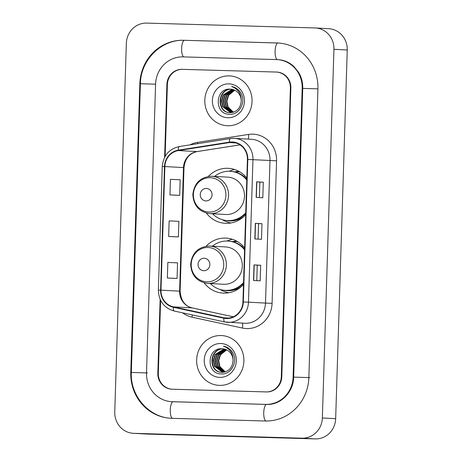 <?xml version="1.0" encoding="UTF-8"?>
<svg xmlns="http://www.w3.org/2000/svg" width="462" height="462" viewBox="0 0 462 462"><rect width="100%" height="100%" fill="white"/><g stroke="black" fill="none" stroke-linecap="round" stroke-linejoin="round"><path stroke-width="0.69" d="M244.641 247.88A27.535 26.08 -86.9 0 0 226.08 238.109A27.535 26.08 -86.9 0 0 225.444 238.086A27.535 26.08 -86.9 0 0 206.162 246.223M204.164 282.871A27.535 26.08 -86.9 0 0 223.077 293.099A27.535 26.08 -86.9 0 0 223.718 293.127A27.535 26.08 -86.9 0 0 243.491 284.453M232.357 239.276A27.535 26.08 -86.9 0 0 226.975 241.043M246.835 178.089A27.535 26.08 -86.9 0 0 228.274 168.318A27.535 26.08 -86.9 0 0 227.639 168.289A27.535 26.08 -86.9 0 0 208.356 176.432M206.358 213.074A27.535 26.08 -86.9 0 0 225.271 223.308A27.535 26.08 -86.9 0 0 225.906 223.337A27.535 26.08 -86.9 0 0 245.686 214.663M234.552 169.485A27.535 26.08 -86.9 0 0 229.169 171.252M234.592 171.858A25.196 23.868 93.1 0 1 238.825 171.321M232.398 241.649A25.196 23.868 93.1 0 1 236.631 241.112M160.609 300.34L158.316 373.227A15.587 14.767 -86.9 0 0 172.228 389.218A15.587 14.767 -86.9 0 0 172.586 389.229L266.054 391.92A15.587 14.767 -86.9 0 0 281.3 376.767L290.379 88.046A15.587 14.767 -86.9 0 0 276.467 72.06A15.587 14.767 -86.9 0 0 276.109 72.043L182.64 69.352A15.587 14.767 -86.9 0 0 167.388 84.506L165.13 156.404M172.193 401.692L265.662 404.383A28.055 26.577 -86.9 0 0 293.11 377.108L302.183 88.386A28.055 26.577 -86.9 0 0 277.148 59.61A28.055 26.577 -86.9 0 0 276.501 59.581L183.033 56.89A28.055 26.577 -86.9 0 0 155.584 84.165L146.512 372.886A28.055 26.577 -86.9 0 0 171.546 401.669A28.055 26.577 -86.9 0 0 172.193 401.692L173.181 401.749A8.31 2.662 -88.4 0 0 173.169 401.749A8.31 2.662 -88.4 0 0 170.282 409.65A8.31 2.662 -88.4 0 0 172.482 418.335M302.021 438.172A20.784 19.687 -86.9 0 0 322.355 417.966L333.939 49.278A20.784 19.687 -86.9 0 0 315.396 27.963A20.784 19.687 -86.9 0 0 314.917 27.939L146.673 23.1A20.784 19.687 -86.9 0 0 126.34 43.307L114.755 411.994A20.784 19.687 -86.9 0 0 133.299 433.31A20.784 19.687 -86.9 0 0 133.778 433.333L302.021 438.172L315.327 438.9A20.784 19.687 -86.9 0 0 335.66 418.693L347.245 50.006A20.784 19.687 -86.9 0 0 328.701 28.69L315.396 27.963M133.299 433.31L146.604 434.037A20.784 19.687 -86.9 0 0 147.083 434.061L315.327 438.9M265.142 420.998A44.681 42.325 -86.9 0 0 308.853 377.558L317.925 88.837A44.681 42.325 -86.9 0 0 278.055 43.006A44.681 42.325 -86.9 0 0 277.021 42.96L183.553 40.275A44.681 42.325 -86.9 0 0 139.842 83.714L130.769 372.436A44.681 42.325 -86.9 0 0 170.64 418.266A44.681 42.325 -86.9 0 0 171.673 418.312L265.142 420.998M229.21 75.889A24.936 23.62 -86.9 0 0 204.828 99.832A24.936 23.62 -86.9 0 0 227.067 125.716A24.936 23.62 -86.9 0 0 227.645 125.739A24.936 23.62 -86.9 0 0 252.027 101.802A24.936 23.62 -86.9 0 0 229.787 75.912A24.936 23.62 -86.9 0 0 229.21 75.889A24.936 23.62 -86.9 0 0 204.828 99.832A24.936 23.62 -86.9 0 0 227.067 125.716A24.936 23.62 -86.9 0 0 227.645 125.739A24.936 23.62 -86.9 0 0 252.027 101.802A24.936 23.62 -86.9 0 0 229.787 75.912A24.936 23.62 -86.9 0 0 229.21 75.889M221.05 335.533A24.936 23.62 -86.9 0 0 196.668 359.471A24.936 23.62 -86.9 0 0 218.907 385.36A24.936 23.62 -86.9 0 0 219.485 385.383A24.936 23.62 -86.9 0 0 243.867 361.44A24.936 23.62 -86.9 0 0 221.627 335.556A24.936 23.62 -86.9 0 0 221.05 335.533A24.936 23.62 -86.9 0 0 196.668 359.471A24.936 23.62 -86.9 0 0 218.907 385.36A24.936 23.62 -86.9 0 0 219.485 385.383A24.936 23.62 -86.9 0 0 243.867 361.44A24.936 23.62 -86.9 0 0 221.627 335.556A24.936 23.62 -86.9 0 0 221.05 335.533M232.201 142.394A16.626 15.748 93.1 0 1 232.582 142.411A16.626 15.748 93.1 0 1 247.418 159.465L242.943 301.957A16.626 15.748 93.1 0 1 226.293 318.104A16.626 15.748 93.1 0 1 223.955 317.792L173.481 306.878A16.626 15.748 93.1 0 1 160.984 290.142L164.87 166.551A16.626 15.748 93.1 0 1 178.396 150.56L229.458 142.567A16.626 15.748 93.1 0 1 232.201 142.394M232.213 141.978A17.042 16.141 -86.9 0 0 229.4 142.157L178.338 150.15A17.042 16.141 -86.9 0 0 164.478 166.539L160.591 290.13A17.042 16.141 -86.9 0 0 173.4 307.288L223.874 318.197A17.042 16.141 -86.9 0 0 243.335 301.969L247.811 159.477A17.042 16.141 -86.9 0 0 232.213 141.978M253.54 280.48L260.193 280.844L260.678 265.269L254.025 264.905L253.54 280.48M256.768 280.659L257.253 265.171L254.025 264.905M257.253 265.171L260.678 265.269M256.15 197.395L262.803 197.759L263.294 182.184L256.641 181.82L256.15 197.395M259.378 197.574L259.863 182.086L256.641 181.82M259.863 182.086L263.294 182.184M254.845 238.941L261.498 239.304L261.989 223.724L255.33 223.36L254.845 238.941M258.073 239.114L258.558 223.625L255.33 223.36M258.558 223.625L261.989 223.724M160.147 299.353L157.825 373.215A15.587 14.767 -86.9 0 0 171.731 389.2A15.587 14.767 -86.9 0 0 172.095 389.218L266.545 391.932A15.587 14.767 -86.9 0 0 281.797 376.778L290.869 88.057A15.587 14.767 -86.9 0 0 276.957 72.072A15.587 14.767 -86.9 0 0 276.599 72.055L182.149 69.34A15.587 14.767 -86.9 0 0 166.898 84.494L164.611 157.363M169.958 194.918L179.683 195.362L180.168 179.782L170.449 179.337L169.958 194.918L176.617 195.282M174.001 278.367L167.348 278.003L177.067 278.447L177.558 262.866L167.839 262.422L167.348 278.003M168.653 236.463L178.372 236.908L178.863 221.327L169.144 220.882L168.653 236.463L175.306 236.821M178.372 236.908L175.242 236.821M179.683 195.362L176.548 195.276M177.067 278.447L173.937 278.361M233.229 112.272L227.622 106.901L226.455 100.993L228.268 95.178L234.598 90.142M233.443 112.208L228.037 106.924L226.871 101.016L228.684 95.201L234.8 90.24M232.386 112.48L225.958 106.809L224.792 100.907L226.605 95.085L233.789 89.807M232.594 112.433L226.374 106.832L225.208 100.93L227.021 95.108L233.991 89.888M231.543 112.612L224.295 106.716L223.129 100.814L224.942 94.993L232.981 89.547M231.751 112.584L224.711 106.739L223.544 100.837L225.358 95.016L233.183 89.611M230.705 112.67L222.632 106.63L221.465 100.722L223.279 94.906L232.167 89.357M230.913 112.659L223.048 106.653L221.881 100.745L223.695 94.929L232.369 89.397M241.21 101.23A11.746 11.123 -86.9 0 0 230.729 89.178A11.746 11.123 -86.9 0 0 230.457 89.166C214.761 87.618 214.102 114.362 229.14 114.264C239.622 115.471 246.841 101.08 240.356 92.25C238.138 89.126 235.216 87.214 231.589 86.51C238.311 89.131 241.516 94.034 241.21 101.23C240.465 108.345 236.775 112.156 230.14 112.67L229.874 112.659M230.14 112.67C216.043 112.988 217.105 88.092 231.705 89.235M230.555 112.693C216.459 113.011 217.521 88.115 232.12 89.258M228.961 83.882A16.938 16.049 -86.9 0 0 212.387 100.352A16.938 16.049 -86.9 0 0 227.893 117.746A16.938 16.049 -86.9 0 0 244.467 101.276A16.938 16.049 -86.9 0 0 228.961 83.882M205.954 200.918A6.237 5.908 -86.9 0 0 212.052 194.854A6.237 5.908 -86.9 0 0 206.347 188.456A6.237 5.908 -86.9 0 0 200.248 194.519A6.237 5.908 -86.9 0 0 205.954 200.918M209.812 213.617A18.705 17.718 -86.9 0 0 210.245 213.635A18.705 17.718 -86.9 0 0 228.534 195.68A18.705 17.718 -86.9 0 0 211.85 176.265L211.405 176.247C200.444 177.05 194.259 183.096 192.845 194.398C193.486 205.567 199.139 211.977 209.812 213.617L225.756 214.489A18.705 17.718 -86.9 0 0 226.189 214.507A18.705 17.718 -86.9 0 0 244.473 196.552A18.705 17.718 -86.9 0 0 227.795 177.137L211.85 176.265A18.705 17.718 -86.9 0 0 211.417 176.247M212.52 213.767A24.677 23.377 -86.9 0 0 227.425 220.565A24.677 23.377 -86.9 0 0 227.997 220.588A24.677 23.377 -86.9 0 0 245.744 212.786M246.772 180.065A24.677 23.377 -86.9 0 0 230.116 171.281A24.677 23.377 -86.9 0 0 229.545 171.258A24.677 23.377 -86.9 0 0 214.564 176.415M227.425 220.565L228.089 220.599A24.677 23.377 -86.9 0 0 228.661 220.622A24.677 23.377 -86.9 0 0 245.72 213.56M246.795 179.325A24.677 23.377 -86.9 0 0 230.781 171.315L230.116 171.281M239.674 171.806A24.677 23.377 -86.9 0 0 239.432 171.789A24.677 23.377 -86.9 0 0 238.86 171.766A24.677 23.377 -86.9 0 0 235.083 171.98M231.046 222.95A27.015 25.589 93.1 0 1 222.944 220.033L222.326 219.681M244.739 175.739L244.554 175.831A24.913 23.597 -86.9 0 1 245.79 176.848M203.759 270.709A6.237 5.908 -86.9 0 0 209.858 264.651A6.237 5.908 -86.9 0 0 204.152 258.246A6.237 5.908 -86.9 0 0 198.054 264.31A6.237 5.908 -86.9 0 0 203.759 270.709M207.617 283.408A18.705 17.718 -86.9 0 0 208.05 283.431A18.705 17.718 -86.9 0 0 226.34 265.471A18.705 17.718 -86.9 0 0 209.656 246.055L209.211 246.038C198.256 246.841 192.065 252.887 190.656 264.189C191.291 275.364 196.945 281.768 207.617 283.408L223.562 284.28A18.705 17.718 -86.9 0 0 223.995 284.297A18.705 17.718 -86.9 0 0 242.284 266.343A18.705 17.718 -86.9 0 0 225.6 246.927L209.656 246.055A18.705 17.718 -86.9 0 0 209.222 246.038M210.331 283.558A24.677 23.377 -86.9 0 0 225.231 290.355A24.677 23.377 -86.9 0 0 225.803 290.379A24.677 23.377 -86.9 0 0 243.549 282.577M244.577 249.855A24.677 23.377 -86.9 0 0 227.922 241.072A24.677 23.377 -86.9 0 0 227.35 241.048A24.677 23.377 -86.9 0 0 212.37 246.206M225.231 290.355L225.895 290.39A24.677 23.377 -86.9 0 0 226.467 290.419A24.677 23.377 -86.9 0 0 243.526 283.356M244.6 249.116A24.677 23.377 -86.9 0 0 228.586 241.106L227.922 241.072M237.48 241.597A24.677 23.377 -86.9 0 0 237.237 241.58A24.677 23.377 -86.9 0 0 236.665 241.557A24.677 23.377 -86.9 0 0 232.888 241.77M228.852 292.741A27.015 25.589 93.1 0 1 220.755 289.83L220.137 289.472M242.544 245.53L242.359 245.622A24.913 23.597 -86.9 0 1 243.595 246.639M225.069 371.916L219.462 366.539L218.295 360.637L220.108 354.816L226.438 349.78M225.283 371.852L219.877 366.562L218.711 360.66L220.524 354.839L226.64 349.878M224.226 372.118L217.798 366.453L216.632 360.545L218.445 354.729L225.629 349.451M224.434 372.077L218.214 366.476L217.048 360.568L218.861 354.747L225.831 349.526M223.383 372.251L216.135 366.36L214.969 360.452L216.782 354.637L224.821 349.191M223.591 372.228L216.551 366.383L215.384 360.476L217.198 354.66L225.023 349.249M222.545 372.308L214.472 366.268L213.305 360.366L215.119 354.545L224.006 349.001M222.753 372.303L214.888 366.291L213.721 360.389L215.535 354.568L224.214 349.041M233.05 360.868A11.746 11.123 -86.9 0 0 222.569 348.822A11.746 11.123 -86.9 0 0 222.297 348.81C206.601 347.257 205.948 374.006 220.98 373.902C231.462 375.109 238.681 360.724 232.195 351.888C229.978 348.77 227.056 346.858 223.429 346.154C230.151 348.77 233.362 353.678 233.05 360.868C232.305 367.989 228.615 371.8 221.979 372.308L221.714 372.297M221.979 372.308C207.883 372.632 208.945 347.73 223.544 348.879M222.395 372.332C208.298 372.655 209.361 347.753 223.96 348.902M220.801 343.526A16.938 16.049 -86.9 0 0 204.227 359.996A16.938 16.049 -86.9 0 0 219.733 377.39A16.938 16.049 -86.9 0 0 236.307 360.92A16.938 16.049 -86.9 0 0 220.801 343.526M309.852 377.616L293.11 377.108M265.921 421.015A8.31 2.662 -88.4 0 1 263.75 412.295A8.31 2.662 -88.4 0 1 266.638 404.435A8.31 2.662 -88.4 0 1 266.661 404.435L265.662 404.383M171.639 418.324C149.059 417.654 130.024 395.807 131.329 372.453L147.511 372.944M130.769 372.436L131.329 372.464L140.402 83.732L155.584 84.176M139.842 83.714L140.402 83.743C140.552 59.962 161.602 39.074 184.529 40.327A8.31 2.662 91.6 0 0 184.529 40.327A8.31 2.662 91.6 0 0 181.635 48.233A8.31 2.662 91.6 0 0 183.841 56.913M183.553 40.275L277.997 43.018A8.31 2.662 91.6 0 0 277.997 43.018A8.31 2.662 91.6 0 0 275.104 51.028A8.31 2.662 91.6 0 0 277.379 59.621M317.925 88.848L302.183 88.386M335.66 418.693L322.355 417.966M147.083 434.061L133.778 433.333M347.245 50.006L333.939 49.278M190.061 144.86A25.976 24.607 93.1 0 1 197.436 142.417L248.504 134.43A25.976 24.607 93.1 0 1 276.565 160.828L272.089 303.32L265.506 303.089L269.987 160.597A20.784 19.687 -86.9 0 0 251.438 139.281L234.407 138.352A20.784 19.687 93.1 0 1 252.951 159.667L247.811 159.477M272.089 303.32A25.976 24.607 93.1 0 1 246.673 328.574A25.976 24.607 93.1 0 1 242.417 328.06L191.944 317.151A25.976 24.607 93.1 0 1 182.611 312.849M245.178 323.29A20.784 19.687 -86.9 0 0 265.506 303.089L248.475 302.16A20.784 19.687 93.1 0 1 227.662 322.343A20.784 19.687 93.1 0 1 224.734 321.95A5.197 1.646 102.2 0 1 224.653 321.939L244.693 323.273A20.784 19.687 -86.9 0 0 245.178 323.29M233.916 138.329L234.407 138.352A20.784 19.687 93.1 0 0 233.928 138.329L230.394 138.554A5.197 1.634 81.1 0 1 230.503 138.548A20.784 19.687 93.1 0 1 233.899 138.329M179.435 146.535A5.197 1.634 81.1 0 0 179.325 146.541L230.394 138.554A5.197 1.634 81.1 0 0 229.4 142.157M178.338 150.15A5.197 1.634 81.1 0 1 179.325 146.541C169.028 148.949 163.34 155.602 162.26 166.499L164.478 166.539M160.591 290.13L158.374 290.096C158.772 301.045 164.045 308.027 174.186 311.03A5.197 1.646 102.2 0 0 174.266 311.042M173.4 307.288A5.197 1.646 102.2 0 0 174.186 311.03L224.653 321.939A5.197 1.646 102.2 0 1 223.874 318.197M243.335 301.969L248.475 302.16L252.951 159.667L276.565 160.828M197.436 142.417A5.197 1.634 -98.9 0 1 197.557 143.688M248.504 134.43A5.197 1.634 -98.9 0 1 248.129 139.097M192.221 314.928A5.197 1.646 -77.8 0 1 191.944 317.151M242.221 323.14A5.197 1.646 -77.8 0 1 242.417 328.06M160.984 290.142L179.614 291.158A16.626 15.748 -86.9 0 0 192.111 307.9L233.287 316.799M173.481 306.878L192.111 307.9A9.35 2.963 -77.8 0 1 192.261 307.917L233.304 316.788M223.955 317.792L228.655 318.047M229.458 142.567L235.672 142.908M178.396 150.56L197.02 151.576A16.626 15.748 -86.9 0 0 183.501 167.567L179.614 291.158L180.111 291.199C180.913 300.623 184.962 306.202 192.261 307.917M240.003 144.854L197.02 151.576A9.35 2.939 -98.9 0 0 197.222 151.565C189.455 153.245 185.048 158.593 183.992 167.608L180.111 291.199M164.87 166.551L183.992 167.608M255.012 238.952L255.503 223.371M256.318 197.407L256.808 181.832M253.707 280.492L254.198 264.917M209.113 212.052A17.181 16.274 -86.9 0 0 225.924 195.345A17.181 16.274 -86.9 0 0 210.193 177.703A17.181 16.274 -86.9 0 0 193.387 194.41A17.181 16.274 -86.9 0 0 209.113 212.052M225.572 220.386A24.913 23.597 -86.9 0 0 229.781 220.923A24.913 23.597 -86.9 0 0 243.613 216.736M206.924 281.843A17.181 16.274 -86.9 0 0 223.729 265.136A17.181 16.274 -86.9 0 0 207.998 247.499A17.181 16.274 -86.9 0 0 191.193 264.2A17.181 16.274 -86.9 0 0 206.924 281.843M223.377 290.176A24.913 23.597 -86.9 0 0 227.593 290.714A24.913 23.597 -86.9 0 0 241.418 286.527M278.147 59.662C284.113 60.031 289.385 62.33 293.965 66.557L298.516 72.188C301.472 77.09 302.881 82.496 302.743 88.404L293.67 377.125C293.532 392.302 280.446 405.226 266.638 404.435L173.169 401.749M279.054 43.058L277.997 43.018M173.071 401.749L171.546 401.669M162.26 166.499L158.374 290.096M240.032 144.872L197.222 151.565"/></g></svg>
